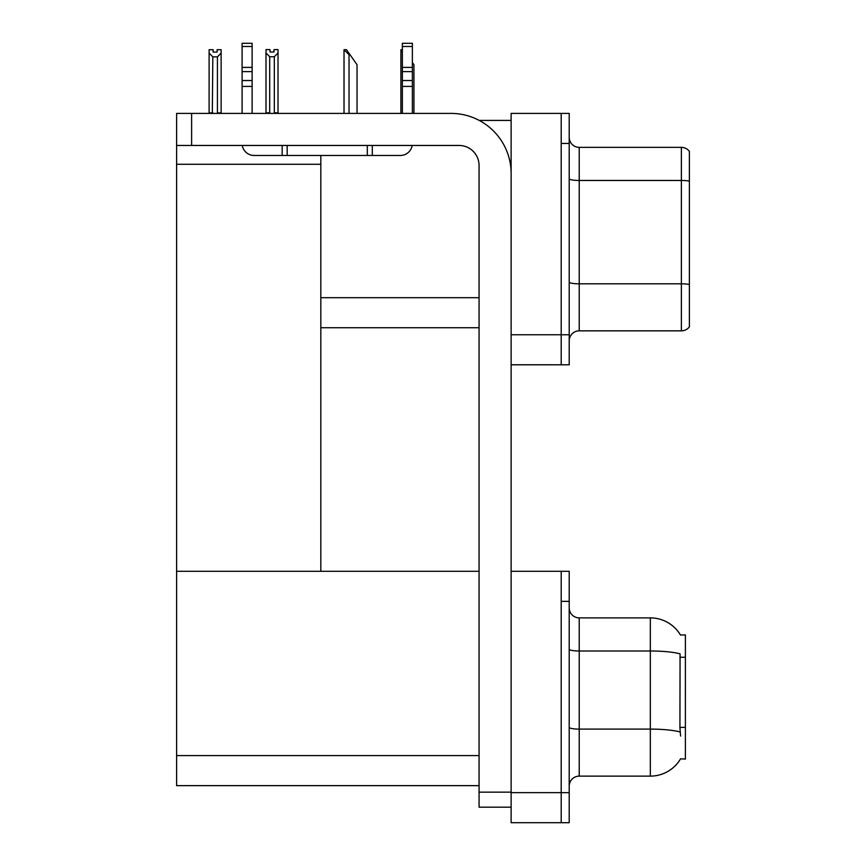 <?xml version="1.0" encoding="UTF-8"?>
<svg xmlns="http://www.w3.org/2000/svg" width="866" height="866" viewBox="0 0 866 866"><rect width="100%" height="100%" fill="white"/><g stroke="black" fill="none" stroke-linecap="round" stroke-linejoin="round"><path stroke-width="1.3" d="M479.201 120.417L511.124 120.417M561.2 571.311L561.2 822.7L569.211 822.7L569.211 571.311L511.124 571.311L511.124 113.403L561.2 113.403L561.2 364.792L511.124 364.792L511.124 334.752L561.2 334.752L561.2 364.792L569.211 364.792L569.211 334.752L561.2 334.752L561.2 143.453L569.211 143.453L569.211 334.752M320.831 327.738L479.071 327.738M320.831 164.291L320.831 571.311L176.61 571.311L176.61 164.291L320.831 164.291L320.831 155.469M176.61 164.291L176.61 113.403L191.624 113.403L191.624 145.456L459.045 145.456A20.026 20.026 0 0 1 479.071 165.493L479.071 792.152L511.124 792.152M511.124 364.792L511.124 822.7L561.2 822.7L561.2 601.361L569.211 601.361M320.831 571.311L479.071 571.311M176.61 571.311L176.61 785.646L479.071 785.646M680.47 635.038A35.051 35.051 0 0 0 650.334 617.88A35.051 35.051 0 0 1 680.47 635.038L685.385 634.908L685.385 759.103L680.579 758.8A35.051 35.051 0 0 1 650.334 776.131A35.051 35.051 0 0 0 680.395 759.103M569.211 340.858A10.013 10.013 0 0 1 579.224 330.844L681.38 330.844L681.38 147.361L579.224 147.361A10.013 10.013 0 0 1 569.211 137.348A10.013 10.013 0 0 0 579.224 147.361L579.224 330.844M689.39 151.366A10.013 10.013 0 0 0 681.38 147.361A10.013 10.013 0 0 1 689.39 151.366L689.39 326.839A10.013 10.013 0 0 1 681.38 330.844M561.2 113.403L569.211 113.403L569.211 143.453M689.39 181.86L689.39 284.524A10.013 1.743 180 0 0 681.38 283.821L579.224 283.821A10.013 1.743 0 0 1 569.211 282.089M569.211 786.144A10.013 10.013 0 0 1 579.224 776.131L650.334 776.131L650.334 617.88A35.051 35.051 0 0 1 680.395 634.908A35.051 35.051 0 0 0 650.334 617.88L579.224 617.88A10.013 10.013 0 0 1 569.211 607.867A10.013 10.013 0 0 0 579.224 617.88L579.224 776.131A10.013 10.013 0 0 0 569.211 786.144M680.579 736.068L679.929 727.364L680.07 653.852A35.051 6.084 180 0 0 650.334 650.994L579.224 650.994A10.013 1.743 -0 0 1 569.211 649.251M413.926 113.403L413.926 64.733L412.368 62.504M400.904 113.403L400.904 49.708L402.354 52.144M402.354 49.708L401.38 49.708M344.484 49.708L346.519 49.708L350.026 54.72L349.03 54.72L344.019 49.708L344.019 113.403M357.041 113.403L357.041 64.733L350.026 54.72M274.305 56.755L269.705 56.755L266.003 52.945L266.003 49.611L270.008 49.611L270.008 51.982L274.013 51.982L274.013 49.611L278.018 49.611L278.018 52.945L274.305 56.755L274.305 112.807L278.018 112.807L278.018 113.403M278.018 112.807L278.018 52.945M269.705 56.755L269.705 112.807L266.003 112.807L266.003 113.403L266.003 52.945M269.705 112.807L269.12 113.403M274.013 51.982L270.008 51.982M217.128 52.09L213.123 52.09L217.128 52.09L217.128 49.708L221.133 49.708L221.133 112.905L217.42 112.905L217.42 56.864L212.82 56.864L212.322 113.403M213.123 52.09L213.123 49.708L209.107 49.708L209.107 113.403M221.133 53.043L217.42 56.864M212.82 56.864L209.107 53.043M212.82 112.905L209.107 112.905M511.124 807.177L479.071 807.177L479.071 792.152M511.124 173.503A60.09 60.09 0 0 0 451.024 113.403L191.624 113.403M191.624 145.456L176.61 145.456M412.205 145.456A12.016 12.016 0 0 1 400.352 155.469L254.128 155.469A12.016 12.016 0 0 1 242.274 145.456M402.354 113.403L402.354 86.416L412.368 86.416L412.368 113.403M412.368 46.493L402.354 46.493L402.354 43.3L412.368 43.3L412.368 86.416M402.354 86.416L402.354 80.538L412.368 80.538M412.368 71.618L402.354 71.618L402.354 80.538M402.354 71.618L402.354 46.493M412.368 67.396L402.354 67.396M367.303 155.469L367.303 145.456M287.176 155.469L287.176 145.456M242.101 113.403L242.101 86.416L252.125 86.416L252.125 113.403M282.164 145.456L282.164 155.469L254.128 155.469M242.101 86.416L242.101 80.538L252.125 80.538L252.125 86.416M252.125 46.493L242.101 46.493L242.101 43.3L252.125 43.3L252.125 71.618L242.101 71.618L242.101 80.538M242.101 71.618L242.101 46.493M252.125 71.618L252.125 80.538M252.125 67.396L242.101 67.396M320.831 297.688L479.071 297.688M511.124 792.65L569.211 792.65M176.61 755.596L479.071 755.596M685.385 657.262L679.929 657.262M685.385 727.364L679.929 727.364M689.39 181.156A10.013 1.743 180 0 0 681.38 180.464L579.224 180.464A10.013 1.743 0 0 1 569.211 178.721M680.178 732.008A35.051 6.084 180 0 0 650.334 729.107L579.224 729.107A10.013 1.743 0 0 1 569.211 727.375M579.224 617.88A10.013 10.013 0 0 1 569.211 607.867M349.03 113.403L349.03 54.72M372.304 155.469L372.304 145.456"/></g></svg>
